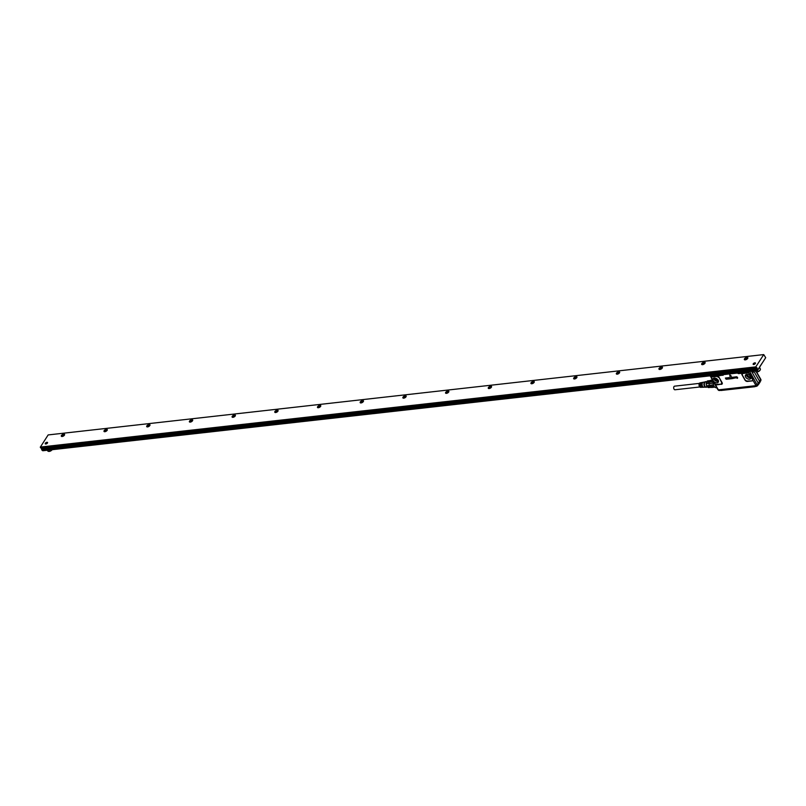 <?xml version="1.0" encoding="UTF-8"?>
<svg xmlns="http://www.w3.org/2000/svg" width="806" height="806" viewBox="0 0 806 806"><rect width="100%" height="100%" fill="white"/><g stroke="black" fill="none" stroke-linecap="round" stroke-linejoin="round"><path stroke-width="1.21" d="M699.789 386.981L674.975 389.772A1.814 1.078 -96.4 0 1 674.028 389.127A1.814 1.078 -96.4 0 1 673.735 387.253A1.814 1.078 -96.4 0 1 674.572 386.165L699.386 383.384M700.404 382.86A2.267 1.34 83.6 0 0 700.082 382.85A2.267 1.34 83.6 0 0 699.034 384.794A2.267 1.34 83.6 0 0 700.041 387.192A2.267 1.34 83.6 0 0 700.585 387.354A2.267 1.34 83.6 0 0 700.898 387.273M702.107 384.21A1.814 1.078 83.6 0 0 702.258 385.58M700.505 386.487A1.814 1.078 83.6 0 1 700.061 384.029L700.112 384.029M702.52 387.243A2.388 1.411 -96.4 0 1 702.308 387.283A2.388 1.411 -96.4 0 1 701.734 387.112A2.388 1.411 -96.4 0 1 700.867 383.455L701.129 383.908A1.814 1.078 83.6 0 0 701.391 386.124M702.157 383.737L702.308 383.203A2.499 1.481 83.6 0 0 703.215 387.051A2.499 1.481 83.6 0 0 703.809 387.223L705.572 387.152M700.867 383.455L701.28 383.384A2.418 1.431 83.6 0 0 702.157 387.092A2.418 1.431 83.6 0 0 702.731 387.263A2.418 1.431 83.6 0 0 703.054 387.192M700.061 384.029L700.243 383.565A2.347 1.39 83.6 0 0 701.099 387.142A2.347 1.39 83.6 0 0 701.663 387.303A2.347 1.39 83.6 0 0 701.976 387.233M700.082 382.85L700.716 382.729A2.317 1.37 -96.4 0 0 700.273 382.961L700.686 382.89A2.347 1.39 83.6 0 1 701.139 382.659L701.774 382.538A2.388 1.411 -96.4 0 1 701.986 382.528M701.774 382.538A2.388 1.411 -96.4 0 0 701.301 382.779L701.714 382.709A2.418 1.431 83.6 0 1 702.197 382.457L702.832 382.336A2.468 1.461 -96.4 0 1 703.044 382.326M702.832 382.336A2.468 1.461 -96.4 0 0 702.338 382.598L702.751 382.528A2.499 1.481 83.6 0 1 703.255 382.256L704.988 381.933A2.64 1.562 83.6 0 0 704.827 382.034A2.64 1.562 83.6 0 0 703.94 384.452A2.64 1.562 83.6 0 0 705.109 386.961A2.64 1.562 83.6 0 0 705.401 387.102A2.64 1.562 83.6 0 0 705.603 387.142M703.588 387.202A2.468 1.461 -96.4 0 1 703.376 387.243A2.468 1.461 -96.4 0 1 702.792 387.061A2.468 1.461 -96.4 0 1 701.895 383.273M701.442 387.283A2.317 1.37 -96.4 0 1 701.23 387.323A2.317 1.37 -96.4 0 1 700.676 387.162A2.317 1.37 -96.4 0 1 699.83 383.636M706.237 381.782A2.821 1.672 83.6 0 0 705.21 381.802A2.821 1.672 83.6 0 0 704.253 384.402A2.821 1.672 83.6 0 0 705.512 387.082A2.821 1.672 83.6 0 0 705.814 387.233A2.821 1.672 83.6 0 0 706.832 387.021M706.741 381.722L705.643 381.853A2.64 1.562 83.6 0 0 704.363 384.059A2.64 1.562 83.6 0 0 705.542 386.91A2.64 1.562 83.6 0 0 706.237 387.092L707.285 386.971M708.766 387.515A3.355 1.985 83.6 0 1 708.545 387.555A3.355 1.985 83.6 0 1 708.333 387.565L714.68 387.112M708.333 387.565L707.134 386.85L710.015 386.527M706.167 383.747L709.058 383.424A3.355 1.985 83.6 0 0 709.058 383.585L709.109 383.384A3.627 2.146 83.6 0 1 709.33 381.913L709.3 381.963A3.355 1.985 83.6 0 0 709.25 382.094L706.358 382.417A3.355 1.985 83.6 0 0 706.227 382.981A3.355 1.985 83.6 0 0 706.167 383.747L706.519 385.762A3.355 1.985 83.6 0 0 707.134 386.85M706.519 385.762L709.401 385.439A3.355 1.985 83.6 0 0 709.864 386.326A3.355 1.985 83.6 0 0 709.925 386.406M709.25 382.094A3.355 1.985 83.6 0 0 709.058 383.424M708.021 380.875A3.355 1.985 83.6 0 0 707.799 380.885A3.355 1.985 83.6 0 0 707.205 381.117L710.046 380.795M706.358 382.417L707.205 381.117M709.482 385.52L713.32 385.087A3.627 2.146 83.6 0 0 714.015 386.296L710.167 386.729A3.627 2.146 83.6 0 1 709.985 386.487A3.627 2.146 83.6 0 1 709.482 385.52L709.351 385.288A3.355 1.985 83.6 0 0 709.401 385.439M709.109 383.384L712.947 382.951A3.627 2.146 83.6 0 1 713.169 381.48L709.33 381.913M711.124 380.261A3.627 2.146 83.6 0 0 710.872 380.271A3.627 2.146 83.6 0 0 710.217 380.533L712.544 380.271M709.3 381.963A3.355 1.985 -96.4 0 1 710.005 380.855L710.217 380.533M710.207 386.719A3.355 1.985 -96.4 0 0 710.549 387.001A3.355 1.985 -96.4 0 0 711.124 387.223L714.438 386.85M713.149 383.122L709.058 383.585A3.355 1.985 -96.4 0 0 709.351 385.288L713.421 384.835M710.005 380.855L712.706 380.553M750.668 376.624A2.136 1.39 32.9 0 1 747.444 375.374A2.136 1.39 32.9 0 1 747.222 374.387M755.343 386.326A1.602 0.756 -29.6 0 0 757.418 385.762A1.602 0.756 -29.6 0 0 758.043 384.724M718.881 390.416A1.602 0.756 -29.6 0 0 720.302 390.265M760.159 381.48A1.602 0.756 -29.6 0 0 760.229 381.419A1.602 0.756 -29.6 0 0 760.844 380.382M718.327 380.17L714.993 379.022A2.136 1.39 32.9 0 1 714.771 378.034M718.599 375.405L719.325 375.072M743.787 372.584L744.512 372.241M718.892 375.374L719.506 374.78M718.277 374.921L718.166 375.455M744.079 372.543L744.704 371.959M743.464 372.09L743.364 372.624M760.501 379.435L760.955 380.11L760.572 379.586L760.189 381.329M758.587 384.412L759.987 381.732M757.509 385.47L758.255 384.402M756.371 386.175L754.93 386.427M758.305 384.391L756.34 386.134L757.509 385.55L754.738 386.729L720.876 390.497L754.668 386.699M718.146 389.923L720.161 390.235M760.118 381.45L760.884 380.261M760.945 379.576L758.668 384.281L760.149 381.943M720.604 390.275L754.688 386.608M720.594 390.406L718.247 389.842L720.594 390.406M749.54 371.415L748.583 372.342L748.673 371.506M718.146 389.681L718.539 390.225L718.166 389.701L718.539 390.225L756.26 385.993L760.854 379.928L758.275 384.361M756.491 386.155L759.564 381.278L753.691 370.941M716.262 375.737L715.476 375.233M721.36 375.062L721.803 374.528M721.964 374.508L720.745 375.233M741.157 372.936L740.15 372.463M740.694 372.916L740.019 372.876L740.351 372.443M746.124 372.271L746.427 371.757M746.638 371.737L745.641 372.432M748.562 372.14L749.439 371.556M753.368 371.677L753.066 372.453L752.623 371.929L752.925 371.153L753.368 371.677M712.967 376.049L713.139 375.495L712.857 376.241L710.408 376.019L710.821 376.593L712.947 376.08M728.815 378.226L728.926 378.729L728.815 378.226M720.725 375.193L715.506 375.707M745.621 372.402L740.14 372.926M746.275 372.221L740.371 372.916M750.497 378.77A3.123 2.045 32.9 0 1 746.588 378.216A3.123 2.045 32.9 0 1 745.681 374.861A3.123 2.045 32.9 0 1 745.711 374.83A3.123 2.045 -147.1 0 1 749.248 375.102A3.123 2.045 -147.1 0 1 750.87 378.216A3.123 2.045 -147.1 0 1 750.497 378.77M748.865 373.359A1.602 1.048 32.9 0 1 749.489 374.034L748.502 372.473L747.716 372.594A1.955 1.28 32.9 0 1 748.754 372.906L752.814 379.163L752.673 380.069A1.602 1.048 32.9 0 0 752.502 379.344L752.985 380.351A1.955 1.28 32.9 0 1 752.129 380.906L746.255 381.057M749.489 374.034L752.502 379.344M747.767 372.946A1.602 1.048 32.9 0 1 748.603 373.198M749.802 371.385L748.502 372.473L748.643 371.516M749.651 371.405L757.146 384.956L758.305 383.223L751.474 371.193M758.305 383.223L756.058 385.721L752.985 380.351L751.927 380.714M712.816 376.16L710.791 376.392M713.149 378.588A3.123 2.035 -147.1 0 0 713.088 378.669A3.123 2.035 -147.1 0 0 714.307 381.943A3.123 2.035 -147.1 0 0 718.065 382.387A3.123 2.045 32.9 0 1 714.136 381.863A3.123 2.045 32.9 0 1 713.229 378.508A3.123 2.045 32.9 0 1 713.26 378.477C715.668 377.641 717.411 378.558 718.499 381.208A3.123 2.045 32.9 0 1 718.418 381.863A3.123 2.045 32.9 0 1 718.055 382.407A3.123 2.035 -147.1 0 0 718.327 382.064A3.123 2.035 -147.1 0 0 718.378 381.963M711.486 378.306L711.376 377.379A1.602 1.048 32.9 0 1 712.071 376.936L713.159 376.805L713.038 376.16L723.063 375.133L716.977 376.039A1.955 1.28 32.9 0 1 719.083 377.369L721.763 382.8L721.179 384.17L715.385 384.442L711.486 378.306A1.602 1.048 32.9 0 1 711.325 377.581L715.516 384.512M713.159 376.805L712.071 376.936M725.37 378.054L726.387 377.893L725.37 378.095L726.448 378.518M726.387 377.893L727.153 379.273L725.783 378.679M727.183 379.193L726.367 377.933M726.649 378.095L727.596 377.812L728.302 379.102L726.649 378.095M726.569 377.923L727.566 377.853L728.271 379.092M728.956 377.641L729.218 379.052L727.667 377.802L728.977 377.601L729.269 378.981M728.795 377.974L728.251 378.014M729.621 378.558L730.417 378.578L729.218 378.004L729.571 377.551L730.72 378.709L729.601 378.669L730.438 378.538M729.218 378.004L730.155 377.641L730.347 378.941M731.677 377.802L730.82 377.712L731.979 378.367L731.677 378.8L730.478 377.661L731.707 377.772M730.992 377.631L731.999 378.326L731.677 378.8M730.478 377.661L731.697 377.712M731.133 378.407L731.717 378.407M731.828 377.309L731.848 377.268A1.068 0.695 32.9 0 0 731.747 377.289L731.727 377.299A1.068 0.695 -147.1 0 1 731.828 377.309L732.704 378.266M731.707 377.339L732.463 378.276M732.281 378.326L732.815 378.588M732.825 377.228L733.41 378.316L732.765 377.248M733.067 377.198L733.208 377.127A1.058 0.695 -147.1 0 0 733.228 377.137A1.068 0.695 -147.1 0 0 733.208 377.168L734.286 377.329L733.722 377.873L734.548 377.853L734.226 378.256L733.379 377.289M733.4 377.299L734.075 377.692M736.21 377.883L734.74 377.893L734.397 377.017L735.374 377.812M735.143 377.017L736.049 377.772A1.068 0.695 -147.1 0 0 736.049 377.772L735.969 377.49A1.068 0.695 -147.1 0 0 735.959 377.48L736.21 377.913M735.173 376.976L736.049 377.772M734.991 376.956L735.364 377.843M734.377 377.047L735.213 377.943M736.644 377.954L737.52 377.843L736.15 376.926L737.309 377.137L736.331 377.238A5.33 3.476 -147.1 0 0 736.331 377.238L737.692 377.873L736.654 378.004L737.54 377.812M736.331 377.238L737.571 377.661L737.389 378.326M736.19 377.268L736.523 376.734L737.319 377.188M731.294 376.17L729.904 376.291L729.823 374.881L731.274 376.11M729.803 374.921L731.254 376.14M717.018 376.402L718.75 377.49M713.28 376.795L716.776 376.402M723.073 375.354L723.325 374.357M737.55 372.755L723.304 374.417M738.155 372.694L737.822 373.309L738.508 373.621L737.923 372.715M745.691 380.694L745.016 380.11A1.955 1.28 32.9 0 0 747.434 381.429L745.248 380.16L742.225 374.85L742.588 373.531L747.515 372.956M748.391 372.513L738.508 373.4L738.759 372.624M742.588 373.531L747.424 372.614M716.685 376.07L713.189 376.462L713.441 375.465M718.62 390.366L756.099 385.752L757.146 384.956L755.988 385.641L718.368 389.872L715.355 384.573A1.955 1.28 32.9 0 0 716.695 384.885L715.385 384.442M726.75 379.042L726.025 379.173M732.614 378.226L731.848 377.268M732.845 377.188L733.47 378.276M736.412 377.913L735.707 376.865M760.733 379.294L758.98 382.397M758.98 382.346L759.564 381.278M717.139 387.867L714.851 383.837M716.776 387.424L714.721 383.817M48.672 451.39A2.347 1.108 -29.6 0 0 48.823 451.41A2.347 1.108 -29.6 0 0 49.287 451.41A2.347 1.108 -29.6 0 0 52.128 449.708L52.128 449.708M47.373 450.242L47.796 450.987A2.67 1.259 -29.6 0 0 48.491 451.37A2.67 1.259 -29.6 0 0 49.015 451.37A2.67 1.259 -29.6 0 0 52.037 449.718M41.65 449.587L757.257 368.987L41.65 449.587L42.768 450.755L757.509 370.518L762.063 363.315M757.509 370.518L42.537 450.353M42.587 450.282L757.277 370.105M760.924 364.916L757.741 369.994L42.063 450.322M761.801 363.556L761.035 364.906M40.3 447.068L755.887 366.871L40.3 447.209L48.148 434.928L763.735 354.59L765.7 357.683L761.912 363.546M763.735 354.59L755.887 366.73M47.584 442.635A1.31 0.615 150.4 0 1 46.567 443.753A1.31 0.615 150.4 0 1 45.257 443.784A1.31 0.615 150.4 0 1 45.217 443.643A1.31 0.615 150.4 0 1 46.234 442.524A1.31 0.615 150.4 0 1 47.544 442.494A1.31 0.615 150.4 0 1 47.584 442.635M755.484 363.163A1.31 0.615 150.4 0 1 754.476 364.272A1.31 0.615 150.4 0 1 753.167 364.312A1.31 0.615 150.4 0 1 753.126 364.171A1.31 0.615 150.4 0 1 754.134 363.053A1.31 0.615 150.4 0 1 755.444 363.012A1.31 0.615 150.4 0 1 755.484 363.163M662.472 367.435A1.975 0.937 150.4 0 1 662.391 367.808A1.975 0.937 150.4 0 1 659.489 369.45A1.975 0.937 150.4 0 1 658.915 368.957A1.975 0.937 150.4 0 1 660.225 367.395A1.975 0.937 150.4 0 1 662.24 367.052A1.975 0.937 150.4 0 1 662.472 367.435M705.159 362.65A1.975 0.937 150.4 0 1 705.079 363.012A1.975 0.937 150.4 0 1 702.187 364.665A1.975 0.937 150.4 0 1 701.613 364.161A1.975 0.937 150.4 0 1 702.913 362.599A1.975 0.937 150.4 0 1 704.938 362.257A1.975 0.937 150.4 0 1 705.159 362.65M747.857 357.854A1.975 0.937 150.4 0 1 747.777 358.227A1.975 0.937 150.4 0 1 744.885 359.869A1.975 0.937 150.4 0 1 744.311 359.365A1.975 0.937 150.4 0 1 745.61 357.804A1.975 0.937 150.4 0 1 747.636 357.471A1.975 0.937 150.4 0 1 747.857 357.854M616.318 373.712A1.864 0.887 150.4 0 1 617.759 372.12A1.864 0.887 150.4 0 1 619.623 372.07A1.864 0.887 150.4 0 1 619.673 372.271A1.864 0.887 150.4 0 1 618.242 373.863A1.864 0.887 150.4 0 1 616.378 373.913A1.864 0.887 150.4 0 1 616.318 373.712M573.62 378.498A1.864 0.887 150.4 0 1 575.061 376.916A1.864 0.887 150.4 0 1 576.925 376.865A1.864 0.887 150.4 0 1 576.975 377.067A1.864 0.887 150.4 0 1 575.544 378.659A1.864 0.887 150.4 0 1 573.681 378.709A1.864 0.887 150.4 0 1 573.62 378.498M530.922 383.293A1.864 0.887 150.4 0 1 532.363 381.712A1.864 0.887 150.4 0 1 534.227 381.661A1.864 0.887 150.4 0 1 534.287 381.863A1.864 0.887 150.4 0 1 532.847 383.444A1.864 0.887 150.4 0 1 530.983 383.495A1.864 0.887 150.4 0 1 530.922 383.293M488.224 388.089A1.864 0.887 150.4 0 1 489.665 386.497A1.864 0.887 150.4 0 1 491.529 386.447A1.864 0.887 150.4 0 1 491.589 386.658A1.864 0.887 150.4 0 1 490.149 388.24A1.864 0.887 150.4 0 1 488.285 388.291A1.864 0.887 150.4 0 1 488.224 388.089M445.537 392.885A1.864 0.887 150.4 0 1 446.967 391.293A1.864 0.887 150.4 0 1 448.831 391.242A1.864 0.887 150.4 0 1 448.892 391.444A1.864 0.887 150.4 0 1 447.451 393.036A1.864 0.887 150.4 0 1 445.587 393.086A1.864 0.887 150.4 0 1 445.537 392.885M402.839 397.67A1.864 0.887 150.4 0 1 404.28 396.089A1.864 0.887 150.4 0 1 406.133 396.038A1.864 0.887 150.4 0 1 406.194 396.24A1.864 0.887 150.4 0 1 404.753 397.832A1.864 0.887 150.4 0 1 402.889 397.882A1.864 0.887 150.4 0 1 402.839 397.67M360.141 402.466A1.864 0.887 150.4 0 1 361.582 400.884A1.864 0.887 150.4 0 1 363.446 400.834A1.864 0.887 150.4 0 1 363.496 401.035A1.864 0.887 150.4 0 1 362.065 402.617A1.864 0.887 150.4 0 1 360.201 402.678A1.864 0.887 150.4 0 1 360.141 402.466M317.443 407.262A1.864 0.887 150.4 0 1 318.884 405.68A1.864 0.887 150.4 0 1 320.748 405.62A1.864 0.887 150.4 0 1 320.798 405.831A1.864 0.887 150.4 0 1 319.367 407.413A1.864 0.887 150.4 0 1 317.504 407.463A1.864 0.887 150.4 0 1 317.443 407.262M274.745 412.057A1.864 0.887 150.4 0 1 276.186 410.466A1.864 0.887 150.4 0 1 278.05 410.415A1.864 0.887 150.4 0 1 278.11 410.627A1.864 0.887 150.4 0 1 276.67 412.209A1.864 0.887 150.4 0 1 274.806 412.259A1.864 0.887 150.4 0 1 274.745 412.057M232.047 416.853A1.864 0.887 150.4 0 1 233.488 415.261A1.864 0.887 150.4 0 1 235.352 415.211A1.864 0.887 150.4 0 1 235.412 415.412A1.864 0.887 150.4 0 1 233.972 417.004A1.864 0.887 150.4 0 1 232.108 417.055A1.864 0.887 150.4 0 1 232.047 416.853M189.36 421.639A1.864 0.887 150.4 0 1 190.79 420.057A1.864 0.887 150.4 0 1 192.654 420.007A1.864 0.887 150.4 0 1 192.715 420.208A1.864 0.887 150.4 0 1 191.274 421.8A1.864 0.887 150.4 0 1 189.41 421.85A1.864 0.887 150.4 0 1 189.36 421.639M146.662 426.434A1.864 0.887 150.4 0 1 148.103 424.853A1.864 0.887 150.4 0 1 149.956 424.792A1.864 0.887 150.4 0 1 150.017 425.004A1.864 0.887 150.4 0 1 148.576 426.586A1.864 0.887 150.4 0 1 146.712 426.636A1.864 0.887 150.4 0 1 146.662 426.434M103.964 431.23A1.864 0.887 150.4 0 1 105.405 429.638A1.864 0.887 150.4 0 1 107.269 429.588A1.864 0.887 150.4 0 1 107.319 429.8A1.864 0.887 150.4 0 1 105.888 431.381A1.864 0.887 150.4 0 1 104.024 431.432A1.864 0.887 150.4 0 1 103.964 431.23M61.266 436.026A1.864 0.887 150.4 0 1 62.707 434.434A1.864 0.887 150.4 0 1 64.571 434.384A1.864 0.887 150.4 0 1 64.621 434.585A1.864 0.887 150.4 0 1 63.19 436.177A1.864 0.887 150.4 0 1 61.327 436.227A1.864 0.887 150.4 0 1 61.266 436.026M755.887 366.871L756.31 367.607L40.723 447.945L40.3 447.209M619.492 372.342A1.975 0.937 -29.6 0 0 616.671 373.944M576.794 377.137A1.975 0.937 -29.6 0 0 573.983 378.729M534.096 381.923A1.975 0.937 -29.6 0 0 531.285 383.525M491.398 386.719A1.975 0.937 -29.6 0 0 488.587 388.321M448.7 391.515A1.975 0.937 -29.6 0 0 445.889 393.116M406.002 396.31A1.975 0.937 -29.6 0 0 403.191 397.902M363.315 401.106A1.975 0.937 -29.6 0 0 360.494 402.698M320.617 405.892A1.975 0.937 -29.6 0 0 317.806 407.493M277.919 410.687A1.975 0.937 -29.6 0 0 275.108 412.289M235.221 415.483A1.975 0.937 -29.6 0 0 232.41 417.085M192.523 420.279A1.975 0.937 -29.6 0 0 189.712 421.87M149.825 425.064A1.975 0.937 -29.6 0 0 147.014 426.666M107.138 429.86A1.975 0.937 -29.6 0 0 104.317 431.462M64.44 434.656A1.975 0.937 -29.6 0 0 61.629 436.258M659.368 369.148A1.975 0.937 150.4 0 1 662.179 367.546M659.318 369.39A1.864 0.887 150.4 0 1 659.389 369.098A1.864 0.887 150.4 0 1 662.129 367.536A1.864 0.887 150.4 0 1 662.421 367.627M702.066 364.352A1.975 0.937 150.4 0 1 704.877 362.75M702.016 364.594A1.864 0.887 150.4 0 1 702.086 364.302A1.864 0.887 150.4 0 1 704.827 362.75A1.864 0.887 150.4 0 1 705.109 362.831M744.764 359.557A1.975 0.937 150.4 0 1 747.575 357.965M744.704 359.798A1.864 0.887 150.4 0 1 744.784 359.506A1.864 0.887 150.4 0 1 747.525 357.955A1.864 0.887 150.4 0 1 747.807 358.035M760.703 379.173L756.582 371.919A2.347 1.108 -29.6 0 0 756.723 371.939A2.347 1.108 -29.6 0 0 757.187 371.939A2.347 1.108 -29.6 0 0 760.038 370.236A2.347 1.108 -29.6 0 0 760.169 369.984A2.347 1.108 -29.6 0 0 760.219 369.833M755.272 370.77L755.696 371.516A2.67 1.259 -29.6 0 0 756.391 371.898A2.67 1.259 -29.6 0 0 756.915 371.898A2.67 1.259 -29.6 0 0 760.149 369.964A2.67 1.259 -29.6 0 0 760.31 369.672A2.67 1.259 -29.6 0 0 760.33 368.886L759.544 367.496M61.578 436.439A1.864 0.887 150.4 0 1 61.649 436.207A1.864 0.887 150.4 0 1 64.379 434.646A1.864 0.887 150.4 0 1 64.621 434.706M104.276 431.643A1.864 0.887 150.4 0 1 104.337 431.411A1.864 0.887 150.4 0 1 107.077 429.85A1.864 0.887 150.4 0 1 107.319 429.91M146.964 426.848A1.864 0.887 150.4 0 1 147.035 426.616A1.864 0.887 150.4 0 1 149.775 425.064A1.864 0.887 150.4 0 1 150.007 425.125M189.662 422.052A1.864 0.887 150.4 0 1 189.732 421.82A1.864 0.887 150.4 0 1 192.473 420.269A1.864 0.887 150.4 0 1 192.705 420.329M232.36 417.266A1.864 0.887 150.4 0 1 232.43 417.034A1.864 0.887 150.4 0 1 235.171 415.473A1.864 0.887 150.4 0 1 235.402 415.533M275.058 412.471A1.864 0.887 150.4 0 1 275.128 412.239A1.864 0.887 150.4 0 1 277.869 410.677A1.864 0.887 150.4 0 1 278.1 410.738M317.755 407.675A1.864 0.887 150.4 0 1 317.826 407.443A1.864 0.887 150.4 0 1 320.556 405.892A1.864 0.887 150.4 0 1 320.798 405.942M360.453 402.879A1.864 0.887 150.4 0 1 360.514 402.647A1.864 0.887 150.4 0 1 363.254 401.096A1.864 0.887 150.4 0 1 363.496 401.156M403.141 398.083A1.864 0.887 150.4 0 1 403.212 397.852A1.864 0.887 150.4 0 1 405.952 396.3A1.864 0.887 150.4 0 1 406.184 396.361M445.839 393.298A1.864 0.887 150.4 0 1 445.909 393.066A1.864 0.887 150.4 0 1 448.65 391.504A1.864 0.887 150.4 0 1 448.882 391.565M488.537 388.502A1.864 0.887 150.4 0 1 488.607 388.27A1.864 0.887 150.4 0 1 491.348 386.709A1.864 0.887 150.4 0 1 491.579 386.769M531.235 383.706A1.864 0.887 150.4 0 1 531.305 383.475A1.864 0.887 150.4 0 1 534.046 381.923A1.864 0.887 150.4 0 1 534.277 381.984M573.932 378.911A1.864 0.887 150.4 0 1 574.003 378.679A1.864 0.887 150.4 0 1 576.733 377.127A1.864 0.887 150.4 0 1 576.975 377.188M616.62 374.125A1.864 0.887 150.4 0 1 616.691 373.893A1.864 0.887 150.4 0 1 619.431 372.332A1.864 0.887 150.4 0 1 619.673 372.392M747.756 358.277A1.864 0.887 -29.6 0 0 747.807 357.975L744.452 359.405A1.864 0.887 -29.6 0 0 744.512 359.617A1.864 0.887 -29.6 0 0 744.946 359.869M702.248 364.665L701.754 364.201A1.864 0.887 -29.6 0 1 702.993 362.73A1.864 0.887 -29.6 0 1 704.897 362.408A1.864 0.887 -29.6 0 1 705.059 362.569A1.864 0.887 -29.6 0 1 705.119 362.771L705.059 363.073M659.55 369.46L659.056 368.997A1.864 0.887 -29.6 0 1 660.295 367.516A1.864 0.887 -29.6 0 1 662.2 367.193A1.864 0.887 -29.6 0 1 662.361 367.355A1.864 0.887 -29.6 0 1 662.421 367.566L662.361 367.858M41.297 447.955L41.67 449.325L757.237 369.017L756.31 367.607M757.237 369.249L757.65 369.984M756.33 367.647L40.723 447.945M758.94 368.302L759.705 367.113M747.152 374.387A2.186 1.431 -147.1 0 0 748.25 376.352A2.186 1.431 -147.1 0 0 750.557 376.765A2.186 1.431 -147.1 0 0 750.698 376.684M714.7 378.034A2.186 1.431 -147.1 0 0 715.799 379.999A2.186 1.431 -147.1 0 0 718.106 380.412A2.186 1.431 -147.1 0 0 718.247 380.321M746.94 374.387A2.378 1.552 -147.1 0 0 748.159 376.513A2.378 1.552 -147.1 0 0 750.648 376.946A2.378 1.552 -147.1 0 0 750.779 376.865M714.499 378.034A2.378 1.552 -147.1 0 0 715.708 380.15A2.378 1.552 -147.1 0 0 718.196 380.593A2.378 1.552 -147.1 0 0 718.327 380.513M719.768 375.274L719.939 374.74M717.652 375.515L717.834 374.971M742.759 372.694L742.931 372.15M744.865 372.463L745.036 371.919M746.558 374.427A2.781 1.814 -147.1 0 0 747.807 376.583A2.781 1.814 -147.1 0 0 750.376 377.399A2.781 1.814 -147.1 0 0 750.9 377.238M756.34 386.134L754.849 386.306M718.781 390.396L718.146 389.53M714.106 378.074A2.781 1.814 -147.1 0 0 715.355 380.231A2.781 1.814 -147.1 0 0 717.924 381.036A2.781 1.814 -147.1 0 0 718.448 380.885M716.977 375.586L717.149 375.052M720.181 375.233L720.363 374.689M745.399 372.402L745.57 371.858M742.255 372.755L742.427 372.211M746.205 374.528A3.043 1.985 -147.1 0 0 747.585 376.876A3.043 1.985 -147.1 0 0 750.386 377.762A3.043 1.985 -147.1 0 0 750.95 377.601M713.763 378.175A3.043 1.985 -147.1 0 0 715.144 380.523A3.043 1.985 -147.1 0 0 717.934 381.409A3.043 1.985 -147.1 0 0 718.509 381.238M745.6 374.941A3.123 2.035 -147.1 0 0 745.54 375.032A3.123 2.035 -147.1 0 0 746.759 378.306A3.123 2.035 -147.1 0 0 750.517 378.739A3.123 2.035 -147.1 0 0 750.779 378.417A3.123 2.035 -147.1 0 0 750.829 378.316M718.519 390.205L756.24 385.631M715.688 375.687L720.614 375.213M746.235 372.261L745.51 372.412M760.673 379.656L756.29 371.878M756.562 371.919L757.015 372.735M712.897 376.372L713.27 375.485M749.872 373.813L752.895 379.122M710.358 376.301L711.124 377.127A1.955 1.28 32.9 0 1 711.98 376.573M716.695 384.885L721.179 384.17M721.39 384.351A1.955 1.28 32.9 0 0 722.105 382.679L721.763 382.8M722.105 382.679L719.083 377.369M737.53 373.037L723.304 374.639M738.508 373.621L742.437 373.188A1.955 1.28 32.9 0 0 742.004 374.8L742.225 374.85M745.016 380.11L742.004 374.8M747.434 381.429L752.129 380.906M718.478 389.973L756.099 385.752M711.366 378.135L714.378 383.444M713.27 381.712A4.322 2.559 83.6 0 1 713.3 381.591L716.806 387.757M713.26 381.782A4.322 2.559 83.6 0 0 714.257 386.537M41.65 448.579L757.237 368.241M41.328 448.005L756.915 367.667M700.585 387.354L701.23 387.323M701.663 387.303L702.308 387.283M702.731 387.263L703.376 387.243M708.545 387.555L711.164 387.263M707.799 380.885L710.167 380.613M711.678 387.474L714.7 387.132M710.872 380.271L712.444 380.089M760.935 379.555L760.36 379.324M717.924 389.731L710.378 376.07M716.393 387.807C714.096 387.384 713.048 385.359 713.229 381.742L713.27 381.54M756.391 367.667L40.804 448.005"/></g></svg>
